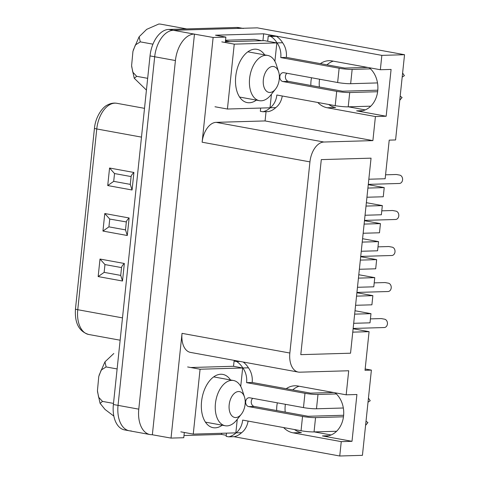 <?xml version="1.0" encoding="UTF-8"?>
<svg xmlns="http://www.w3.org/2000/svg" width="480" height="480" viewBox="0 0 480 480"><rect width="100%" height="100%" fill="white"/><g stroke="black" fill="none" stroke-linecap="round" stroke-linejoin="round"><path stroke-width="0.72" d="M242.412 28.284L238.722 27.612A26.286 15.702 100.3 0 0 236.742 27.462L168.678 29.436A26.286 15.702 100.3 0 0 150.024 55.908L113.382 404.52L118.044 405.372L154.686 56.76A26.286 15.702 -79.7 0 1 173.34 30.288A26.286 15.702 100.3 0 0 154.686 56.76L118.044 405.372A26.286 15.702 100.3 0 0 129.252 430.77A26.286 15.702 -79.7 0 1 118.044 405.372L138.78 409.158L175.422 60.54A26.286 15.702 100.3 0 1 194.076 34.074L213.132 37.464L225.87 37.098L215.502 35.202L263.664 33.804L262.944 40.68M353.118 328.758L369.078 331.668L352.758 332.142L350.544 353.208L371.046 158.16L321.294 159.606L300.792 354.654L350.544 353.208L300.792 354.654L321.294 159.606L371.046 158.16L368.832 179.226L385.152 178.752L389.214 140.136L395.58 139.95L404.538 54.714L257.328 27.852L173.34 30.288L194.076 34.074M366.366 202.692L382.332 205.602L381.366 214.77L365.046 215.244L366.012 206.076L382.332 205.602M364.476 220.704L380.436 223.614L379.476 232.782L363.156 233.256L364.116 224.088L380.436 223.614M362.58 238.71L378.546 241.626L377.58 250.794L361.26 251.262L362.226 242.1L378.546 241.626M360.69 256.722L376.65 259.632L375.69 268.8L359.37 269.274L360.33 260.106L376.65 259.632M358.794 274.728L374.76 277.644L373.794 286.812L357.474 287.286L358.44 278.118L374.76 277.644M356.904 292.74L372.864 295.65L371.904 304.818L355.584 305.292L356.544 296.124L372.864 295.65M355.008 310.746L370.974 313.662L370.008 322.83L353.688 323.304L354.654 314.136L370.974 313.662M369.078 331.668L365.022 370.29L371.388 370.104L365.16 368.97M368.262 184.68L384.222 187.596L383.262 196.764L366.942 197.238L367.902 188.07L384.222 187.596M323.934 142.026L216.12 122.358L265.074 120.936L372.894 140.61L323.934 142.026A19.716 11.778 100.3 0 0 309.942 161.88L202.128 142.206L213.132 37.464M138.78 409.158A26.286 15.702 100.3 0 0 149.982 434.55A26.286 15.702 100.3 0 0 151.968 434.7L171.03 438.096L182.034 333.354L289.854 353.028L309.942 161.88M289.854 353.028A19.716 11.778 100.3 0 0 298.254 372.072A19.716 11.778 100.3 0 0 299.742 372.186L348.702 370.764L346.176 394.818L297.966 386.022A23.658 18.816 -91.7 0 0 294.822 385.782A23.658 18.816 -91.7 0 0 286.224 388.698M328.728 435.744L322.452 435.93L352.002 441.318L356.922 394.506L346.176 394.818M352.002 441.318L341.256 441.63L339.744 456L362.43 455.34L371.388 370.104M362.898 110.664L356.622 110.85L386.166 116.238L391.086 69.426L380.34 69.738L381.852 55.374L404.538 54.714M386.166 116.238L375.42 116.55L372.894 140.61M331.068 434.976L314.286 431.91M365.238 109.896L348.45 106.83M380.34 69.738L332.136 60.942A23.658 18.816 -91.7 0 0 328.986 60.702A23.658 18.816 -91.7 0 0 320.394 63.618M311.532 77.76A23.658 18.816 -91.7 0 0 310.884 85.464M317.784 102.48A23.658 18.816 -91.7 0 0 327.216 107.754L375.42 116.55M327.216 107.754L335.574 107.514A23.658 18.816 88.3 0 1 328.674 104.466M319.386 87.018A23.658 18.816 88.3 0 1 319.566 79.224M326.94 64.812A23.658 18.816 88.3 0 1 333.258 61.152M356.622 110.85A23.658 18.816 -91.7 0 0 359.766 111.09A23.658 18.816 -91.7 0 0 377.232 93.996A23.658 18.816 -91.7 0 0 369.258 67.716M263.664 33.804L381.852 55.374M225.3 42.51L225.87 37.098M216.12 122.358A19.716 11.778 100.3 0 0 202.128 142.206M265.074 120.936L266.052 111.666M152.364 434.688L194.472 34.062M221.682 433.284L221.556 434.436L183.996 435.528M277.362 402.834A23.658 18.816 -91.7 0 0 276.72 410.544M283.614 427.56A23.658 18.816 -91.7 0 0 293.046 432.834L341.256 441.63M293.046 432.834L301.404 432.594A23.658 18.816 88.3 0 1 294.504 429.546M285.216 412.098A23.658 18.816 88.3 0 1 285.396 404.304M292.776 389.892A23.658 18.816 88.3 0 1 299.094 386.232M322.452 435.93A23.658 18.816 -91.7 0 0 325.602 436.17A23.658 18.816 -91.7 0 0 343.068 419.076A23.658 18.816 -91.7 0 0 335.088 392.796M339.744 456L233.904 436.686M226.278 435.294L221.556 434.436M184.314 432.474L183.762 437.724L171.03 438.096M191.142 367.506L233.532 366.276M182.034 333.354A19.716 11.778 100.3 0 0 190.44 352.398L298.254 372.072M225.378 41.766L264.39 40.638L276.834 42.906L234.246 44.142L227.424 109.026L270.012 107.79L271.44 94.236M221.802 41.874L234.246 44.142M214.986 106.758L227.424 109.026M274.896 61.332L276.834 42.906M264.66 54.876A27.078 16.182 100.3 0 0 243.51 56.034A27.078 16.182 100.3 0 0 235.728 76.44A27.078 16.182 100.3 0 0 237.024 91.566A27.078 16.182 100.3 0 0 256.404 100.122M113.382 404.52A26.286 15.702 100.3 0 0 124.584 429.918L129.252 430.77A26.286 15.702 100.3 0 0 131.232 430.92M243.39 28.464A26.286 15.702 100.3 0 0 241.404 28.314L173.34 30.288L168.678 29.436M131.106 176.574L114.528 173.55L113.706 181.35L130.284 184.374L132.072 189.996L133.914 172.464C132.204 174.108 131.274 175.428 131.124 176.418L131.112 176.574M133.914 172.464L109.566 168.024L114.528 173.55M109.566 168.024L107.724 185.556L113.706 181.35M129.132 217.974L104.784 213.534L102.942 231.066L127.284 235.506L129.132 217.974C127.422 219.618 126.492 220.938 126.336 221.934L109.746 219.06L108.924 226.86L125.502 229.884M104.784 213.534L109.746 219.06M102.942 231.066L108.924 226.86M127.284 235.506L125.514 229.89M121.536 267.594L104.958 264.57L104.142 272.37L120.72 275.4L122.502 281.016L124.344 263.484C122.64 265.128 121.71 266.448 121.554 267.444L121.548 267.6M124.344 263.484L100.002 259.044L104.958 264.57M100.002 259.044L98.16 276.576L104.142 272.37M233.334 366.282L242.664 367.986L200.076 369.222L193.254 434.106L235.848 432.87L237.27 419.316M187.638 366.954L200.076 369.222M180.816 431.838L193.254 434.106M240.726 386.412L242.664 367.986M230.49 379.956A27.078 16.182 100.3 0 0 209.34 381.114A27.078 16.182 100.3 0 0 201.558 401.52A27.078 16.182 100.3 0 0 202.86 416.646A27.078 16.182 100.3 0 0 222.234 425.202M353.148 328.446L384.228 327.546A4.206 3.348 -91.7 0 0 387.45 323.598A4.206 3.348 -91.7 0 0 384.546 319.182L381.228 318.576L370.422 318.888M377.634 91.722L349.722 92.538A9.33 0.942 -174 0 1 336.708 91.356L282.9 81.54A4.464 3.552 88.3 0 1 279.816 76.848A4.464 3.552 88.3 0 1 283.236 72.66A4.464 3.552 88.3 0 1 283.83 72.702L337.638 82.518A9.33 0.942 6 0 0 350.652 83.7L377.508 82.92M370.53 68.862L352.152 69.396A9.33 0.942 -174 0 1 339.138 68.22L280.776 57.57A17.874 14.22 -91.7 0 0 277.014 42.894A22.23 17.688 88.3 0 0 270.84 36.468L268.248 35.994L267.696 41.238M367.59 67.416L344.712 68.058L286.344 57.408L280.776 57.57M282.258 96A17.874 14.22 88.3 0 1 275.766 107.622L270.192 107.784A22.23 17.688 88.3 0 1 262.926 111.756L260.334 111.282L260.676 108.06M270.192 107.784A17.874 14.22 -91.7 0 0 276.84 95.01L335.202 105.66A9.33 0.942 6 0 0 348.216 106.836L370.764 106.182M377.802 90.186L342.462 91.212L288.474 81.378A4.464 3.552 88.3 0 1 285.486 77.958A4.464 3.552 88.3 0 1 286.902 73.266M275.766 107.622A22.23 17.688 88.3 0 1 268.5 111.594L262.926 111.756M268.248 35.994L273.822 35.832L276.414 36.306A22.23 17.688 88.3 0 1 282.582 42.732A17.874 14.22 88.3 0 1 286.344 57.408M225.54 40.23L254.55 39.384L261.804 40.71L229.962 41.634L225.48 40.818M399.75 100.248L402.096 97.494L400.182 96.156M276.414 36.306L270.84 36.468M282.582 42.732L277.014 42.894M402.186 77.118L404.388 75.66L402.612 73.026M356.934 292.428L388.014 291.528A4.206 3.348 -91.7 0 0 391.236 287.574A4.206 3.348 -91.7 0 0 388.332 283.158L385.014 282.558L374.208 282.87M360.72 256.41L391.8 255.504A4.206 3.348 -91.7 0 0 395.022 251.556A4.206 3.348 -91.7 0 0 392.118 247.14L388.8 246.534L377.994 246.852M364.506 220.392L395.586 219.486A4.206 3.348 -91.7 0 0 398.808 215.538A4.206 3.348 -91.7 0 0 395.904 211.122L392.586 210.516L381.78 210.834M368.292 184.374L399.372 183.468A4.206 3.348 -91.7 0 0 402.594 179.52A4.206 3.348 -91.7 0 0 399.69 175.104L396.372 174.498L385.566 174.81M343.47 416.802L315.552 417.618A9.33 0.942 -174 0 1 302.538 416.436L248.736 406.62A4.464 3.552 88.3 0 1 245.646 401.928A4.464 3.552 88.3 0 1 249.066 397.74A4.464 3.552 88.3 0 1 249.66 397.782L303.468 407.598A9.33 0.942 6 0 0 316.482 408.78L343.338 408M336.36 393.942L317.988 394.476A9.33 0.942 -174 0 1 304.974 393.3L246.606 382.65A17.874 14.22 -91.7 0 0 242.844 367.974A22.23 17.688 88.3 0 0 236.676 361.548L234.084 361.074L233.532 366.318M333.42 392.496L310.548 393.138L252.18 382.488L246.606 382.65M248.094 421.08A17.874 14.22 88.3 0 1 241.596 432.702L236.028 432.864A22.23 17.688 88.3 0 1 228.762 436.836L226.17 436.362L226.506 433.14M236.028 432.864A17.874 14.22 -91.7 0 0 242.67 420.09L301.038 430.74A9.33 0.942 6 0 0 314.052 431.916L336.594 431.262M343.638 415.266L308.112 416.274L254.304 406.458A4.464 3.552 88.3 0 1 251.316 403.038A4.464 3.552 88.3 0 1 252.738 398.346M241.596 432.702A22.23 17.688 88.3 0 1 234.33 436.674L228.762 436.836M243.18 362.022A22.23 17.688 88.3 0 1 248.418 367.812A17.874 14.22 88.3 0 1 252.18 382.488M237.45 360.978L234.084 361.074M365.586 425.328L367.926 422.574L366.018 421.236M240.042 361.452L236.676 361.548M248.418 367.812L242.844 367.974M368.016 402.198L370.224 400.74L368.448 398.106M241.326 414.216L236.688 420.054A22.998 13.74 -79.7 0 1 225.234 425.754A22.998 13.74 -79.7 0 1 215.844 400.662A22.998 13.74 -79.7 0 1 233.496 380.502A22.998 13.74 -79.7 0 1 242.19 389.874L244.47 396.972A13.14 7.854 -79.7 0 1 245.1 404.316A13.14 7.854 -79.7 0 1 241.326 414.216A13.14 7.854 -79.7 0 1 230.082 412.878A13.14 7.854 -79.7 0 1 233.478 394.26A13.14 7.854 -79.7 0 1 244.47 396.972M113.838 416.094L105.036 409.452L100.11 403.356L102.504 401.4L98.61 397.2L97.44 390.726L98.772 376.47L101.22 370.038L106.128 366.942L104.958 361.854L113.802 353.508M113.496 403.41L102.504 401.4M117.12 368.952L106.128 366.942M275.49 89.136L270.852 94.974A22.998 13.74 -79.7 0 1 259.404 100.674A22.998 13.74 -79.7 0 1 250.014 75.582A22.998 13.74 -79.7 0 1 267.66 55.422A22.998 13.74 -79.7 0 1 276.36 64.794L278.64 71.892A13.14 7.854 -79.7 0 1 279.27 79.236A13.14 7.854 -79.7 0 1 275.49 89.136A13.14 7.854 -79.7 0 1 264.246 87.798A13.14 7.854 -79.7 0 1 267.648 69.18A13.14 7.854 -79.7 0 1 278.64 71.892M146.43 90.096L134.274 78.276L136.674 76.32L132.774 72.12L131.604 65.646L132.942 51.39L135.39 44.958L140.292 41.862L139.122 36.774L146.664 29.364L158.808 24.018L160.374 24.102L158.808 24.012M147.666 78.33L136.674 76.32M186.732 28.914L160.374 24.102M152.946 44.172L140.292 41.862M150.024 55.908L175.422 60.54M236.742 27.462L241.404 28.314M98.16 276.576L122.502 281.016M107.724 185.556L132.072 189.996M94.458 128.232A5.916 0.6 6 0 0 96.762 128.958L77.76 309.714A5.916 0.6 -174 0 1 75.462 308.994L94.458 128.232C95.532 116.472 102.834 106.818 107.514 104.982C110.586 103.308 113.706 102.75 116.874 103.302A25.62 15.306 100.3 0 0 96.762 128.958L141.486 137.118M75.462 308.994C74.58 322.998 78.984 331.494 88.68 334.47A25.62 15.306 100.3 0 1 77.76 309.714L122.49 317.88M337.638 82.518L339.138 68.22M335.202 105.66L336.708 91.356M288.474 81.378L282.9 81.54M349.722 92.538L348.216 106.836M352.152 69.396L350.652 83.7M303.468 407.598L304.974 393.3M301.038 430.74L302.538 416.436M254.304 406.458L248.736 406.62M315.552 417.618L314.052 431.916M317.988 394.476L316.482 408.78M149.982 434.55L129.252 430.77M88.68 334.47L120.144 340.206M116.874 103.302L144.51 108.342M131.124 176.418L130.26 184.596M126.336 221.934L125.478 230.106M121.554 267.444L120.696 275.616M233.496 380.502L213.69 376.89M225.234 425.754L205.428 422.136M100.038 403.176L97.5 391.602M99.096 375.234L104.958 361.854M267.66 55.422L247.854 51.81M259.404 100.674L239.598 97.056M134.202 78.096L131.67 66.522M133.266 50.154L139.122 36.774"/></g></svg>

